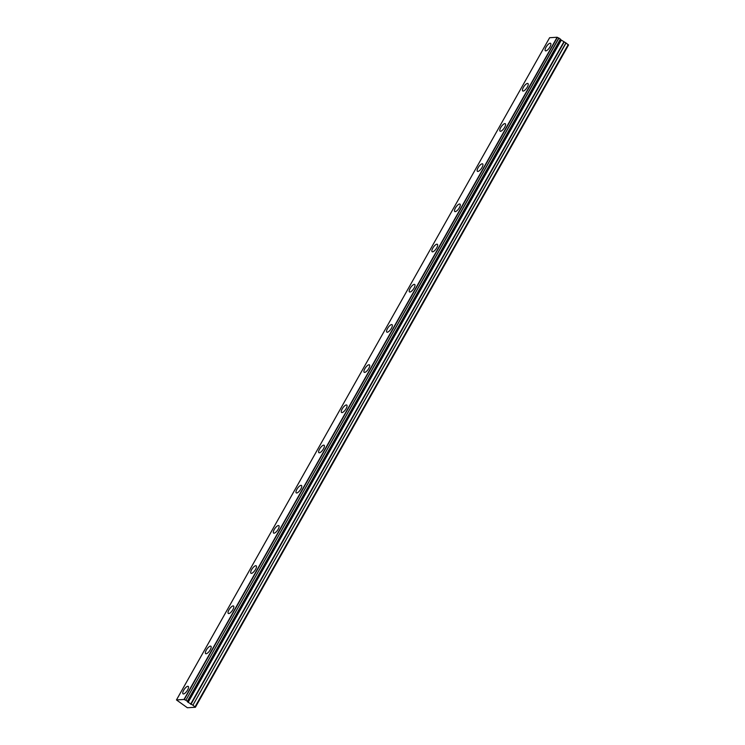 <?xml version="1.0" encoding="UTF-8"?>
<svg xmlns="http://www.w3.org/2000/svg" width="745" height="745" viewBox="0 0 745 745"><rect width="100%" height="100%" fill="white"/><g stroke="black" fill="none" stroke-linecap="round" stroke-linejoin="round"><path stroke-width="1.12" d="M549.95 46.935A4.545 1.592 -55 0 0 550.592 43.331A4.545 1.592 -55 0 0 546.029 47.177A4.545 1.592 -55 0 0 545.387 50.772A4.545 1.592 -55 0 0 549.95 46.935M187.591 690.01A4.545 1.592 -55 0 0 188.243 686.406A4.545 1.592 -55 0 0 183.68 690.252A4.545 1.592 -55 0 0 183.028 693.846A4.545 1.592 -55 0 0 187.591 690.01M210.239 649.817A4.545 1.592 -55 0 0 210.882 646.213A4.545 1.592 -55 0 0 206.328 650.059A4.545 1.592 -55 0 0 205.676 653.654A4.545 1.592 -55 0 0 210.239 649.817M232.887 609.624A4.545 1.592 -55 0 0 233.53 606.02A4.545 1.592 -55 0 0 228.966 609.866A4.545 1.592 -55 0 0 228.324 613.461A4.545 1.592 -55 0 0 232.887 609.624M255.535 569.431A4.545 1.592 -55 0 0 256.178 565.827A4.545 1.592 -55 0 0 251.614 569.674A4.545 1.592 -55 0 0 250.972 573.268A4.545 1.592 -55 0 0 255.535 569.431M278.183 529.239A4.545 1.592 -55 0 0 278.826 525.644A4.545 1.592 -55 0 0 274.262 529.481A4.545 1.592 -55 0 0 273.62 533.075A4.545 1.592 -55 0 0 278.183 529.239M300.831 489.046A4.545 1.592 -55 0 0 301.474 485.451A4.545 1.592 -55 0 0 296.91 489.288A4.545 1.592 -55 0 0 296.268 492.883A4.545 1.592 -55 0 0 300.831 489.046M323.479 448.853A4.545 1.592 -55 0 0 324.122 445.259A4.545 1.592 -55 0 0 319.558 449.095A4.545 1.592 -55 0 0 318.916 452.69A4.545 1.592 -55 0 0 323.479 448.853M346.118 408.66A4.545 1.592 -55 0 0 346.77 405.066A4.545 1.592 -55 0 0 342.206 408.903A4.545 1.592 -55 0 0 341.564 412.497A4.545 1.592 -55 0 0 346.118 408.66M368.766 368.468A4.545 1.592 -55 0 0 369.418 364.873A4.545 1.592 -55 0 0 364.854 368.71A4.545 1.592 -55 0 0 364.203 372.304A4.545 1.592 -55 0 0 368.766 368.468M391.414 328.275A4.545 1.592 -55 0 0 392.066 324.68A4.545 1.592 -55 0 0 387.502 328.517A4.545 1.592 -55 0 0 386.851 332.121A4.545 1.592 -55 0 0 391.414 328.275M414.062 288.082A4.545 1.592 -55 0 0 414.714 284.488A4.545 1.592 -55 0 0 410.15 288.324A4.545 1.592 -55 0 0 409.499 291.928A4.545 1.592 -55 0 0 414.062 288.082M436.71 247.889A4.545 1.592 -55 0 0 437.362 244.295A4.545 1.592 -55 0 0 432.798 248.132A4.545 1.592 -55 0 0 432.147 251.736A4.545 1.592 -55 0 0 436.71 247.889M459.358 207.697A4.545 1.592 -55 0 0 460 204.102A4.545 1.592 -55 0 0 455.446 207.939A4.545 1.592 -55 0 0 454.795 211.543A4.545 1.592 -55 0 0 459.358 207.697M482.006 167.504A4.545 1.592 -55 0 0 482.648 163.909A4.545 1.592 -55 0 0 478.085 167.746A4.545 1.592 -55 0 0 477.443 171.35A4.545 1.592 -55 0 0 482.006 167.504M504.654 127.311A4.545 1.592 -55 0 0 505.296 123.717A4.545 1.592 -55 0 0 500.733 127.563A4.545 1.592 -55 0 0 500.091 131.157A4.545 1.592 -55 0 0 504.654 127.311M527.302 87.128A4.545 1.592 -55 0 0 527.944 83.524A4.545 1.592 -55 0 0 523.381 87.37A4.545 1.592 -55 0 0 522.739 90.965A4.545 1.592 -55 0 0 527.302 87.128M560.426 39.057L187.349 701.343L560.482 39.131L557.139 37.25L183.996 699.462L176.481 699.928L549.624 37.716L557.139 37.25M560.482 39.122L187.293 701.39L187.852 702.107L560.985 39.895L560.417 39.243M549.624 37.716L176.463 699.937L187.377 707.75L195.404 707.256L192.908 705.208L566.042 42.996L560.985 39.895M195.404 707.256L568.537 45.035L566.042 42.996M565.893 42.903L192.908 705.208M192.75 705.124L187.852 702.107M187.284 701.269L185.84 700.263L558.983 38.051M558.834 37.976L185.84 700.263M185.691 700.188L183.996 699.462M188.113 702.414L561.255 40.193M568.23 44.523L195.097 706.744M187.926 702.237L561.06 40.025M184.248 699.564L557.381 37.343M560.92 39.82L187.777 702.041M563.788 41.971L190.645 704.183M190.953 704.351L564.086 42.139"/></g></svg>
